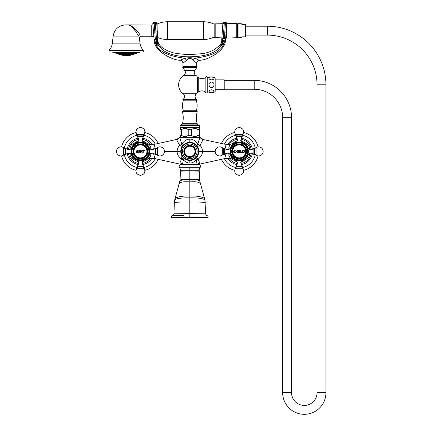 <?xml version="1.0" encoding="UTF-8"?>
<svg xmlns="http://www.w3.org/2000/svg" width="435" height="435" viewBox="0 0 435 435"><rect width="100%" height="100%" fill="white"/><g stroke="black" fill="none" stroke-linecap="round" stroke-linejoin="round"><path stroke-width="0.65" d="M193.912 143.333L194.652 143.757M195.32 144.219L197.898 147.334M196.674 145.497L197.207 146.182A4.111 1.604 -35.2 0 1 197.794 144.202C195.407 140.717 192.749 139.026 189.812 139.14C186.876 139.026 184.212 140.717 181.825 144.202A4.111 1.604 -19.1 0 1 179.617 145.312C177.92 147.318 177.099 149.346 177.148 151.396C177.061 154.164 178.508 156.752 181.482 159.161L179.987 162.739C180.242 164.647 180.242 164.647 179.987 162.739L182.749 164.419A0.326 0.272 -90 0 1 182.493 164.223L182.303 164.24C180.715 164.452 180.715 164.452 182.303 164.24L182.749 164.419M198.458 154.061L198.36 154.371M197.12 156.736L196.261 157.747M196.778 157.171L196.044 157.959M195.059 158.77L193.912 159.466M182.249 146.426L182.896 145.562M182.994 145.448L184.304 144.219M185.065 143.697L185.718 143.327M179.524 145.089L176.697 139.923L179.617 145.312C181.177 146.198 182.107 146.486 182.417 146.182A4.111 1.604 35.2 0 0 181.825 144.202L179.764 137.514L199.855 137.514L197.794 144.202L200.002 145.312A4.111 0.952 -35.2 0 1 197.207 146.182M224.074 154.376L223.661 154.159L222.307 155.105A4.524 4.524 0 0 1 215.189 151.396L202.476 151.396C202.525 149.352 201.699 147.324 200.002 145.312L202.922 139.923L199.855 137.514A0.326 0.31 90 0 0 199.562 137.275L180.063 137.275A0.326 0.31 90 0 0 179.764 137.514L176.697 139.923M181.02 149.254L181.112 148.906M185.712 159.466L184.5 158.721M198.855 151.701L198.86 151.396L202.476 151.396C202.558 154.164 201.117 156.747 198.137 159.161L199.638 162.739C199.377 164.647 199.377 164.647 199.638 162.739L197.321 164.24C198.904 164.452 198.904 164.452 197.321 164.24L196.876 164.419A0.326 0.272 -90 0 0 197.126 164.223L196.261 159.884C194.157 162.054 192.004 163.109 189.812 163.054C187.615 163.109 185.468 162.054 183.363 159.884A4.111 1.294 132.7 0 0 183.673 158.046L183.532 157.916M183.358 157.742L182.493 156.72M196.261 159.884A4.111 1.294 47.3 0 1 195.951 158.046A4.111 0.952 47.3 0 1 198.137 159.161L196.261 159.884M181.95 155.882L181.482 159.161L183.363 159.884L182.493 164.223L197.077 164.419M181.172 164.419L198.447 164.419C200.366 164.892 200.905 166.001 200.067 167.741L179.557 167.741C178.714 166.001 179.253 164.892 181.172 164.419M179.557 167.741A4.111 4.111 -38.6 0 1 180.433 170.286L180.433 171.14L180.433 170.286L199.192 170.286L199.698 181.139C198.708 179.998 195.413 179.486 189.812 179.595L189.812 179.073C184.228 179.035 180.982 179.427 180.074 180.259L179.927 181.139C180.917 179.998 184.212 179.486 189.812 179.595L189.812 181.906C195.554 181.422 199.078 181.988 200.383 183.597M199.192 170.286L199.192 171.14L199.192 170.286A4.111 4.111 48.6 0 1 200.067 167.741M174.75 199.698L174.364 202.596L174.75 199.698C177.366 198.333 182.385 197.718 189.812 197.854C197.234 197.718 202.259 198.333 204.874 199.698L205.69 213.775L189.812 213.628L189.812 181.906C184.065 181.422 180.541 181.988 179.242 183.597M172.651 215.57A1.62 1.62 87.9 0 0 171.548 217.103L208.071 217.103A1.62 1.62 -90.8 0 0 206.973 215.57A1.892 1.892 0 0 1 205.69 213.775L173.935 213.775A1.892 1.892 90.9 0 1 172.651 215.57L183.706 215.57M189.812 204.923L189.812 206.413M204.874 199.698L205.26 202.596C202.514 202.063 197.365 201.889 189.812 202.074C182.254 201.889 177.105 202.063 174.364 202.596L173.935 213.775L189.812 213.628L189.812 217.511L208.071 217.511L208.071 217.103L189.812 217.103M177.507 215.57L174.163 215.57M171.548 217.103L171.548 217.511L189.812 217.511M225.123 145.29L225.95 148.819M225.689 147.427L225.558 146.851M225.537 146.764L225.232 145.633M230.757 144.382L224.737 144.197L203.156 139.499L199.736 137.275L202.922 139.923M153.604 149.292L154.887 144.197L153.604 149.292M181.297 164.419L154.887 158.601L153.669 153.974M153.93 155.371L154.066 155.947M154.082 156.029L154.398 157.182M154.49 157.486L154.719 158.171M181.482 159.161A4.111 0.952 132.7 0 1 183.673 158.046L182.841 157.171M199.638 162.739L198.936 163.011M197.659 163.881L197.321 164.234M199.828 163.304L199.66 163.81M198.327 164.419L224.737 158.601L226.015 153.506L224.737 158.601L230.757 158.416M247.945 158.204L240.68 162.402L247.945 158.204A11.103 11.103 0 0 0 249.451 155.594L249.451 153.479L249.451 155.594M249.451 147.204L249.451 149.319L249.451 147.204A11.103 11.103 0 0 0 247.945 144.589L240.68 140.396L247.945 144.589M230.398 144.589L237.662 140.396L230.398 144.589A11.103 11.103 0 0 0 228.886 147.204L228.886 149.319L228.886 147.204M228.886 155.594L228.886 153.479L228.886 155.594A11.103 11.103 0 0 0 230.398 158.204L237.662 162.402L230.398 158.204M239.168 160.569A9.173 9.173 0 0 0 248.341 151.396A9.173 9.173 0 0 0 239.168 142.223A9.173 9.173 0 0 0 229.995 151.396A9.173 9.173 0 0 0 239.168 160.569M242.311 136.71L242.279 136.302L236.058 136.302L236.031 136.71L242.311 136.71C240.604 138.673 240.582 140.657 242.241 142.658L241.958 142.658M230.561 148.232A0.511 0.511 0 0 0 230.43 148.324L230.43 148.612M230.561 154.566A0.511 0.511 0 0 1 230.43 154.468A4.111 4.111 0 0 0 224.482 154.539L224.482 148.259A4.111 4.111 0 0 0 230.43 148.324M224.482 148.259L224.074 148.286L224.074 154.507L224.482 154.539M215.189 151.396A4.524 4.524 0 0 1 222.307 147.693L223.661 148.639L224.074 148.422M242.311 166.083L236.031 166.083L236.058 166.491L242.279 166.491L242.311 166.083C240.604 164.12 240.582 162.141 242.241 160.134L241.958 160.134M239.168 160.075A8.678 8.678 0 0 1 230.49 151.396A8.678 8.678 0 0 1 239.168 142.718A8.678 8.678 0 0 1 247.847 151.396A8.678 8.678 0 0 1 239.168 160.075M239.168 159.841A8.444 8.444 0 0 0 247.613 151.396A8.444 8.444 0 0 0 239.168 142.952A8.444 8.444 0 0 0 230.724 151.396A8.444 8.444 0 0 0 239.168 159.841M239.168 158.878A7.477 7.477 0 0 0 246.645 151.396A7.477 7.477 0 0 0 239.168 143.92A7.477 7.477 0 0 0 231.692 151.396A7.477 7.477 0 0 0 239.168 158.878M239.168 158.432A7.036 7.036 0 0 1 232.138 151.396A7.036 7.036 0 0 1 239.168 144.366A7.036 7.036 0 0 1 246.205 151.396A7.036 7.036 0 0 1 239.168 158.432M239.69 151.396L239.332 150.015L240.637 150.015L240.283 151.929L241.169 152.424L241.811 151.82L241.795 152.799L239.332 152.799L239.69 151.396L239.168 151.396M242.464 152.136L242.295 152.799L243.687 152.799L245.079 151.396L243.687 150.015L242.295 150.015L242.464 152.136M235.629 150.015L234.525 150.053L233.41 151.396L233.796 152.353C234.938 153 235.737 152.854 236.189 151.907L234.748 152.38L234.199 151.902L234.199 150.874L236.189 150.94L235.629 150.015M247.776 154.566A0.511 0.511 0 0 0 247.906 154.468L247.906 154.186M247.776 148.232A0.511 0.511 0 0 1 247.906 148.324A4.111 4.111 0 0 0 253.855 148.259L253.855 154.539A4.111 4.111 0 0 0 247.906 154.468M253.855 154.539L254.263 154.507L254.263 148.286L253.855 148.259M254.263 148.422L254.682 148.639L256.03 147.693A4.524 4.524 0 0 1 263.148 151.396A4.524 4.524 0 0 1 256.03 155.105L254.682 154.159L254.263 154.376M237.32 139.347A12.191 12.191 0 0 0 229.082 144.55A12.191 12.191 0 0 1 237.32 139.347M229.082 158.242A12.191 12.191 0 0 0 237.32 163.446A12.191 12.191 0 0 1 229.082 158.242M241.023 139.347A12.191 12.191 0 0 1 251.218 149.548A12.191 12.191 0 0 0 241.023 139.347M251.218 153.25A12.191 12.191 0 0 1 241.023 163.446A12.191 12.191 0 0 0 251.218 153.25M242.371 135.258A16.454 16.454 0 0 1 255.307 148.199M255.307 154.599A16.454 16.454 0 0 1 242.371 167.535M235.971 135.258A16.454 16.454 0 0 0 224.411 144.126M224.411 158.672A16.454 16.454 0 0 0 235.971 167.535M234.683 132.512A19.412 19.412 0 0 0 221.442 143.479M221.442 159.313A19.412 19.412 0 0 0 234.683 170.286M243.66 132.512A19.412 19.412 0 0 1 258.058 146.91M258.058 155.888A19.412 19.412 0 0 1 243.66 170.286M154.887 158.601L148.862 158.416M179.889 137.275L176.463 139.499L154.887 144.197L148.862 144.382M149.227 158.204L141.962 162.402L149.227 158.204A11.103 11.103 0 0 0 150.738 155.594L150.738 153.479L150.738 155.594M150.738 147.204L150.738 149.319L150.738 147.204A11.103 11.103 0 0 0 149.227 144.589L141.962 140.396L149.227 144.589M131.68 144.589L138.944 140.396L131.68 144.589A11.103 11.103 0 0 0 130.168 147.204L130.168 149.319L130.168 147.204M130.168 155.594L130.168 153.479L130.168 155.594A11.103 11.103 0 0 0 131.68 158.204L138.944 162.402L131.68 158.204M140.451 160.569A9.173 9.173 0 0 0 149.624 151.396A9.173 9.173 0 0 0 140.451 142.223A9.173 9.173 0 0 0 131.283 151.396A9.173 9.173 0 0 0 140.451 160.569M143.593 136.71L143.566 136.302L137.34 136.302L137.313 136.71L143.593 136.71C141.892 138.673 141.864 140.657 143.523 142.658L143.24 142.658M131.843 148.232A0.511 0.511 0 0 0 131.713 148.324L131.713 148.612M131.843 154.566A0.511 0.511 0 0 1 131.713 154.468A4.111 4.111 0 0 0 125.764 154.539L125.764 148.259A4.111 4.111 0 0 0 131.713 148.324M125.764 148.259L125.356 148.286L125.356 154.507L125.764 154.539M125.356 154.376L124.943 154.159L123.594 155.105A4.524 4.524 0 0 1 116.471 151.396A4.524 4.524 0 0 1 123.594 147.693L124.943 148.639L125.356 148.422M143.593 166.083L137.313 166.083L137.34 166.491L143.566 166.491L143.593 166.083C141.892 164.12 141.864 162.141 143.523 160.134L143.24 160.134M140.451 160.075A8.678 8.678 0 0 1 131.772 151.396A8.678 8.678 0 0 1 140.451 142.718A8.678 8.678 0 0 1 149.134 151.396A8.678 8.678 0 0 1 140.451 160.075M140.451 159.841A8.444 8.444 0 0 0 148.895 151.396A8.444 8.444 0 0 0 140.451 142.952A8.444 8.444 0 0 0 132.006 151.396A8.444 8.444 0 0 0 140.451 159.841M140.451 158.878A7.477 7.477 0 0 0 147.933 151.396A7.477 7.477 0 0 0 140.451 143.92A7.477 7.477 0 0 0 132.974 151.396A7.477 7.477 0 0 0 140.451 158.878M140.451 158.432A7.036 7.036 0 0 1 133.42 151.396A7.036 7.036 0 0 1 140.451 144.366A7.036 7.036 0 0 1 147.487 151.396A7.036 7.036 0 0 1 140.451 158.432M143.925 152.799L142.724 152.799L143.028 150.358L142.076 150.51L142.082 150.015L144.567 150.015L144.578 150.51L143.621 150.358L143.925 152.799M139.733 151.396L141.13 151.396C140.63 152.69 140.168 152.69 139.733 151.396C140.168 150.108 140.635 150.108 141.13 151.396M149.058 154.566A0.511 0.511 0 0 0 149.194 154.468L149.194 154.186M149.058 148.232A0.511 0.511 0 0 1 149.194 148.324A4.111 4.111 0 0 0 155.137 148.259L155.137 154.539A4.111 4.111 0 0 0 149.194 154.468M155.137 154.539L155.551 154.507L155.551 148.286L155.137 148.259M155.551 148.422L155.964 148.639L157.312 147.693A4.524 4.524 0 0 1 164.435 151.396A4.524 4.524 0 0 1 157.312 155.105L155.964 154.159L155.551 154.376M138.602 139.347A12.191 12.191 0 0 0 128.401 149.548A12.191 12.191 0 0 1 138.602 139.347M128.401 153.25A12.191 12.191 0 0 0 138.602 163.446A12.191 12.191 0 0 1 128.401 153.25M142.305 139.347A12.191 12.191 0 0 1 150.543 144.55A12.191 12.191 0 0 0 142.305 139.347M150.543 158.242A12.191 12.191 0 0 1 142.305 163.446A12.191 12.191 0 0 0 150.543 158.242M143.653 135.258A16.454 16.454 0 0 1 155.213 144.126M155.213 158.672A16.454 16.454 0 0 1 143.653 167.535M137.253 135.258A16.454 16.454 0 0 0 124.312 148.199M124.312 154.599A16.454 16.454 0 0 0 137.253 167.535M135.965 132.512A19.412 19.412 0 0 0 121.566 146.91M121.566 155.888A19.412 19.412 0 0 0 135.965 170.286M144.942 132.512A19.412 19.412 0 0 1 158.177 143.479M158.177 159.313A19.412 19.412 0 0 1 144.942 170.286M180.433 137.275L180.036 135.356L181.629 135.356C183.826 137.014 186.022 137.014 188.225 135.356L191.4 135.356C193.597 137.014 195.799 137.014 197.996 135.356L199.583 135.356L199.192 137.275M199.583 129.657L197.996 129.657C195.799 127.999 193.597 127.999 191.4 129.657L188.225 129.657C186.022 127.999 183.826 127.999 181.629 129.657L180.036 129.657L180.433 127.732L199.192 127.732L199.583 128.417L199.583 135.356M197.996 129.657L197.996 135.356M191.4 129.657L191.4 135.356M188.225 129.657L188.225 135.356M181.629 129.657L181.629 135.356M180.036 129.657L180.036 135.356M197.071 93.302L197.071 76.283L197.071 93.302A11.19 11.19 0 0 1 196.506 93.759A3.453 3.453 0 0 0 196.767 99.474L196.772 99.892A0.821 0.821 0 0 0 196.43 100.822A16.454 16.454 0 0 1 196.457 110.251A0.821 0.821 0 0 0 196.919 111.24A0.495 0.495 0 0 1 197.196 111.822A22.87 22.87 0 0 0 197.06 123.328A2.305 2.305 0 0 0 198.322 124.861L199.29 125.313A0.495 0.495 0 0 1 199.578 125.758L199.578 127.651L180.046 127.651L180.046 125.758A0.495 0.495 0 0 1 180.329 125.313L181.297 124.861A2.305 2.305 0 0 0 182.564 123.328A22.87 22.87 0 0 0 182.423 111.822A0.495 0.495 0 0 1 182.705 111.24A0.821 0.821 0 0 0 183.168 110.251A16.454 16.454 0 0 1 183.195 100.822A0.821 0.821 0 0 0 182.852 99.892L182.852 99.474A3.453 3.453 0 0 0 183.119 93.759A11.19 11.19 0 0 1 183.782 75.369A3.442 3.442 0 0 0 184.815 70.595L182.776 67.458A0.495 0.495 0 0 1 183.189 66.696L196.435 66.696A0.495 0.495 0 0 1 196.848 67.458L182.776 67.458M197.071 76.283A11.19 11.19 0 0 0 195.837 75.369A3.442 3.442 0 0 1 194.809 70.595L196.848 67.458M188.817 58.556L182.917 63.178L182.977 66.37A0.332 0.332 0 0 0 183.309 66.696M182.977 66.37L196.647 66.37A0.332 0.332 0 0 1 196.315 66.696M196.647 66.37L196.702 63.173L196.201 62.683M193.379 60.394L192.89 60.068M190.073 58.159L189.192 58.323M182.917 63.178A2.963 2.963 -171 0 0 180.313 60.291L184.88 58.225A2.963 1.446 66 0 1 186.224 60.411C188.621 57.654 191.014 57.654 193.401 60.411L196.702 63.173A2.963 2.963 171 0 1 199.312 60.291C204.254 60.171 210.154 57.833 217.005 53.271C222.323 49.079 225.123 45.028 225.406 41.113L225.145 41.76M182.961 58.991L182.423 59.236M181.7 59.584L181.031 59.916M197.925 59.584L196.038 58.72M193.401 60.411A2.963 1.446 114 0 1 194.744 58.225L199.312 60.291M184.88 58.225C188.176 57.61 191.46 57.61 194.744 58.225C212.34 56.028 222.165 50.846 224.215 42.673L222.318 44.919L219.925 46.762C219.36 45.137 219.36 45.137 219.925 46.762C219.36 45.137 219.36 45.137 219.925 46.762C214.716 53.842 203.308 57.17 185.712 56.751C172.641 55.859 163.968 52.526 159.699 46.762L157.307 44.919L155.404 42.673C157.459 50.846 167.285 56.028 184.88 58.225M224.215 42.673C225.83 40.863 225.83 40.863 224.215 42.673A8.227 6.862 -106.3 0 1 225.352 39.422C225.77 40.248 225.77 40.248 225.352 39.422L224.373 38.525A8.227 1.3 -77.8 0 0 222.622 44.615M226.804 23.838L225.504 22.343A1.397 1.392 4 0 1 226.804 23.838L225.395 23.892L225.504 22.343L224.351 22.299L225.504 22.381A1.397 1.392 4 0 1 226.798 23.865L225.406 41.113M226.227 32.081L224.819 32.108L224.373 38.525L223.226 38.383A8.227 0.43 -83.3 0 0 222.318 44.919M222.078 38.481L222.067 38.492C221.616 39.889 221.616 39.889 222.067 38.492L223.226 38.383L222.067 38.492A8.227 6.873 -58.2 0 1 219.925 46.762M222.861 23.588L222.861 23.588A1.397 1.392 -176 0 1 224.351 22.299L224.248 23.811L222.861 23.588L221.752 39.596C221.817 41.755 221.154 43.663 219.767 45.316L214.787 49.275C210.991 51.526 206.913 52.983 202.552 53.641L193.564 54.326C188.121 54.783 181.357 54.288 173.271 52.847C166.85 50.819 162.38 48.312 159.857 45.322L159.998 45.583M222.067 38.492A8.227 6.873 121.8 0 1 222.334 40.183M160.2 46.442L160.189 46.012M159.699 46.762C160.265 45.142 160.265 45.142 159.699 46.762A8.227 6.873 -121.8 0 1 157.552 38.492C158.008 39.889 158.008 39.889 157.552 38.492C158.008 39.889 158.008 39.889 157.552 38.492L156.393 38.383A8.227 0.43 -96.7 0 1 157.307 44.919M159.857 45.322C158.47 43.663 157.807 41.755 157.872 39.596L156.758 23.561L155.268 22.261L154.12 22.381A1.397 1.392 176 0 0 152.821 23.865L156.763 23.588A1.397 1.392 -4 0 0 155.268 22.299L155.947 32.027L157.334 31.804M155.404 42.673C153.789 40.863 153.789 40.863 155.404 42.673A8.227 6.862 -73.7 0 0 154.267 39.422C153.849 40.248 153.849 40.248 154.267 39.422L155.251 38.525L154.8 32.108L155.947 32.027L156.393 38.383L155.251 38.525A8.227 1.3 -102.2 0 1 156.997 44.615M180.313 60.291C175.365 60.171 169.465 57.833 162.614 53.271C157.296 49.079 154.496 45.028 154.213 41.113L152.821 23.865L154.12 22.343A1.397 1.392 176 0 0 152.821 23.838L153.397 22.604M155.768 43.679L156.828 45.724M222.785 45.735L223.856 43.663M215.814 23.887L215.814 37.383L214.167 37.383L214.167 23.887L222.85 23.697M214.167 24.208A24.681 24.681 0 0 0 203.433 21.75L167.48 21.75A24.681 24.681 0 0 0 157.111 24.034M214.167 37.062A24.681 24.681 0 0 1 203.433 39.52L167.48 39.52A24.681 24.681 0 0 1 157.736 37.513M156.29 23.229L157.111 23.229L157.111 28.569M136.971 30.635C132.289 26.279 129.57 24.414 128.82 25.04C129.581 24.42 132.3 26.285 136.971 30.635L139.988 34.713C141.435 36.757 141.435 36.757 139.988 34.713A1.648 1.136 153.3 0 0 138.45 36.1C139.766 38.742 139.766 38.742 138.45 36.1L135.774 31.429C131.626 26.443 129.233 24.311 128.586 25.029C128.814 24.039 131.212 26.171 135.774 31.429L136.971 30.635M134.768 29.999L133.98 29.004M133.806 28.797L133.469 28.405M130.25 25.719L129.657 25.42M126.177 24.877L125.699 24.877L126.177 24.877M138.798 32.973L138.33 32.331M139.189 37.6L138.939 37.111M143.088 50.15A12.963 12.963 90 0 1 140.005 43.114L112.355 43.114C112.034 45.767 111.007 48.116 109.267 50.15A0.821 0.821 -90 0 0 109.065 50.688L143.289 50.688L143.088 50.15L109.267 50.15M143.289 50.688L143.289 52.021L109.065 52.021L109.065 50.688M126.177 52.037L122.588 52.021L126.177 52.037M126.177 52.059L139.918 52.059L126.177 52.059M131.816 52.852L132.196 52.717L131.816 52.852M137.074 52.852L137.803 52.717L137.074 52.852M137.455 52.852L136.546 53.152L115.677 52.988L136.682 52.988M138.107 52.738L114.144 52.717M120.538 52.852L120.163 52.717L120.538 52.852M118.315 52.831L117.559 52.738M116.46 52.842L115.705 52.727M115.286 52.852L114.552 52.717M126.172 53.755L125.742 53.69L126.172 53.755M118.146 53.82L117.39 53.69L118.146 53.82M122.931 53.82L122.621 53.69L122.931 53.82M129.086 53.82L129.358 53.69L129.086 53.82M131.582 53.82L132.088 53.69L131.582 53.82M134.181 53.82L134.937 53.69L134.181 53.82M128.896 54.739L129.298 54.603L128.896 54.739M132.028 54.603L131.278 54.739M120.587 54.603L121.305 54.739L120.566 54.609M122.882 54.739L122.398 54.603L122.882 54.739M126.59 55.441L126.889 55.441M125.758 55.511L125.465 55.441L125.769 55.441M226.162 32.978L226.303 36.67M226.526 36.333L226.303 30.95M225.591 22.354L226.722 23.267L236.727 23.604L236.727 37.72L226.526 38.068L226.526 27.802M236.727 24.452L236.923 24.452A0.576 0.576 0 0 1 237.456 23.86L236.923 24.431L236.727 36.872M236.923 36.872A0.576 0.576 180 0 0 237.456 37.47L236.923 36.893L236.923 24.431M237.456 37.519L237.537 23.805L237.456 37.519M238.075 24.431A0.576 0.576 0 0 1 238.075 24.452L237.537 23.86A0.576 0.576 0 0 1 238.075 24.431L238.075 36.872A0.576 0.576 180 0 1 237.537 37.47L238.075 36.893M245.655 36.834L241.86 36.834L241.86 37.546L238.075 37.676L238.075 23.648L241.86 23.778L241.86 24.49L245.971 24.49L245.971 36.834L245.655 36.834L245.655 24.49M245.971 35.105L267.362 35.105A49.688 49.688 0 0 1 317.05 84.792L317.05 392.674A12.751 12.751 0 0 1 304.299 405.425A12.751 12.751 0 0 1 291.548 392.674L291.548 117.7A37.35 37.35 0 0 0 254.198 80.35L224.221 80.35M245.971 26.22L267.362 26.22A58.573 58.573 0 0 1 325.935 84.792L325.935 392.674A21.636 21.636 0 0 1 304.299 414.31A21.636 21.636 0 0 1 282.663 392.674L282.663 117.7A28.465 28.465 0 0 0 254.198 89.235L224.221 89.235M215.173 79.855L224.221 79.855L224.221 89.73L215.173 89.73M207.767 77.941A6.993 6.993 0 0 1 215.173 77.941L215.173 91.644A6.993 6.993 0 0 1 207.767 91.644M213.373 79.344C209.871 81.22 206.516 77.049 211.47 76.984C214.009 77.327 214.64 78.115 213.373 79.344M214.091 84.798C213.558 87.31 212.193 88.077 209.991 87.103C208.191 84.624 208.68 82.922 211.47 81.998C213.047 82.144 213.922 83.074 214.091 84.798L214.091 84.787M211.47 89.806C214.265 90.273 214.749 91.127 212.922 92.367C209.534 92.715 208.414 92.008 209.561 90.246L211.47 89.806M213.123 77.294L211.356 76.984M207.767 84.792L207.767 77.881C207.256 76.13 206.375 76.13 205.135 77.881C202.764 79.094 200.47 78.958 198.257 77.473L198.257 92.111C200.47 90.627 202.764 90.491 205.135 91.703C205.641 93.454 206.516 93.454 207.767 91.703L207.767 84.792M205.135 77.881L205.135 91.703M226.526 36.676L226.162 35.24M189.812 142.348A9.048 9.048 0 0 0 180.764 151.396A9.048 9.048 0 0 0 189.812 160.444A9.048 9.048 0 0 0 198.86 151.396A9.048 9.048 0 0 0 189.812 142.348L189.812 139.14M189.812 157.405A6.003 6.003 0 0 0 195.815 151.396A6.003 6.003 0 0 0 189.812 145.393A6.003 6.003 0 0 0 183.804 151.396A6.003 6.003 0 0 0 189.812 157.405M189.812 146.214A5.182 5.182 0 0 0 184.63 151.396A5.182 5.182 0 0 0 189.812 156.578A5.182 5.182 0 0 0 194.994 151.396A5.182 5.182 0 0 0 189.812 146.214A5.182 5.182 0 0 1 194.994 151.396A5.182 5.182 0 0 1 189.812 156.578A5.182 5.182 0 0 1 184.63 151.396A5.182 5.182 0 0 1 189.812 146.214M164.435 151.396L180.764 151.396L180.764 151.684M189.812 163.054L189.812 160.444M189.812 170.281L189.812 167.741M204.869 199.67L199.545 180.259C198.637 179.427 195.391 179.035 189.812 179.073L189.812 170.999L180.433 171.14L180.074 180.259L180.433 170.814M189.812 170.999L199.192 171.14L199.545 180.248M204.526 198.458C202.036 196.74 197.131 195.891 189.812 195.913C182.493 195.891 177.589 196.74 175.093 198.458M180.063 137.275A0.326 0.31 -90 0 0 179.764 137.514M199.736 137.275L200.029 137.498L199.736 137.275M242.023 142.424A9.412 9.412 0 0 1 248.14 148.547M248.14 154.251A9.412 9.412 0 0 1 242.023 160.368M236.319 142.424A9.412 9.412 0 0 0 230.197 148.547M230.197 154.251A9.412 9.412 0 0 0 236.319 160.368M236.384 142.658L235.944 143.023M241.931 135.889L242.877 134.54L235.465 134.54L236.412 135.889L241.931 135.889L242.148 136.302M230.43 154.186L230.43 154.468M223.661 154.159L223.661 148.639M222.307 155.105L222.307 147.693M235.944 159.77L236.384 160.134M242.148 166.491L241.931 166.909L236.412 166.909L236.194 166.491M235.465 168.258L242.877 168.258C244.475 172.108 243.241 174.484 239.168 175.376C235.096 174.484 233.861 172.108 235.465 168.258L236.412 166.909M245.672 151.396A6.503 6.503 0 0 0 239.168 144.898A6.503 6.503 0 0 0 232.671 151.396A6.503 6.503 0 0 0 239.168 157.9A6.503 6.503 0 0 0 245.672 151.396M236.537 151.396C237.967 154.523 239.62 151.407 239.119 151.396C239.62 151.402 237.983 148.264 236.537 151.396M244.367 151.864L244.367 150.853L243.16 150.314L243.056 152.304L244.367 151.864M238.532 151.396C238.249 152.642 237.787 152.642 237.135 151.396C237.782 150.151 238.249 150.151 238.532 151.396M247.906 148.612L247.906 148.324M254.682 148.639L254.682 154.159M256.03 147.693L256.03 155.105M241.289 138.21A13.36 13.36 0 0 1 252.36 149.276M252.36 153.522A13.36 13.36 0 0 1 241.289 164.588M237.048 138.21A13.36 13.36 0 0 0 227.69 144.567M227.69 158.231A13.36 13.36 0 0 0 237.048 164.588M143.305 142.424A9.412 9.412 0 0 1 149.422 148.547M149.422 154.251A9.412 9.412 0 0 1 143.305 160.368M137.601 142.424A9.412 9.412 0 0 0 131.484 148.547M131.484 154.251A9.412 9.412 0 0 0 137.601 160.368M137.667 142.658L137.226 143.023M143.213 135.889L144.159 134.54L136.748 134.54L137.694 135.889L143.213 135.889L143.43 136.302M131.713 154.186L131.713 154.468M124.943 154.159L124.943 148.639M123.594 155.105L123.594 147.693M137.226 159.77L137.667 160.134M143.43 166.491L143.213 166.909L137.694 166.909L137.476 166.491M136.748 168.258L144.159 168.258C145.763 172.108 144.523 174.484 140.451 175.376C136.378 174.484 135.144 172.108 136.748 168.258L137.694 166.909M146.954 151.396A6.503 6.503 0 0 0 140.451 144.898A6.503 6.503 0 0 0 133.953 151.396A6.503 6.503 0 0 0 140.451 157.9A6.503 6.503 0 0 0 146.954 151.396M136.362 152.027L136.09 150.015L137.291 150.015L137.139 151.173L137.83 151.075L137.574 150.015L138.776 150.015L138.776 152.799L137.574 152.799L137.748 151.462L137.02 151.565L137.291 152.799L136.09 152.799L136.362 152.027M139.135 151.396C139.983 153.202 140.842 153.202 141.718 151.396C140.842 149.591 139.983 149.591 139.135 151.396M149.194 148.612L149.194 148.324M155.964 148.639L155.964 154.159M157.312 147.693L157.312 155.105M142.577 138.21A13.36 13.36 0 0 1 151.935 144.567M151.935 158.231A13.36 13.36 0 0 1 142.577 164.588M138.33 138.21A13.36 13.36 0 0 0 127.265 149.276M127.265 153.522A13.36 13.36 0 0 0 138.33 164.588M199.578 125.758L180.046 125.758M199.29 125.313L180.329 125.313M198.322 124.861L181.297 124.861M197.06 123.328L182.564 123.328M197.196 111.822L182.423 111.822M196.919 111.24L182.705 111.24M196.457 110.251L183.168 110.251M196.43 100.822L183.195 100.822M196.772 99.892L182.852 99.892M196.767 99.474L182.852 99.474M196.506 93.759L183.119 93.759M195.837 75.369L183.782 75.369M194.809 70.595L184.815 70.595M222.285 31.804L224.819 32.108L225.395 23.892L224.248 23.811L223.226 38.383M153.397 32.081L154.8 32.108L154.12 22.381L155.268 22.267A1.397 1.392 -4 0 1 156.758 23.561L155.268 22.261L154.115 22.343M222.861 23.561L224.357 22.261A1.397 1.392 -176 0 0 222.861 23.561L224.357 22.261L225.504 22.343M203.433 39.52L203.433 21.75M167.48 39.52L167.48 21.75M126.656 24.877L151.755 25.04L151.755 36.23L141.07 36.23C139.983 36.355 139.439 36.964 139.434 38.057L140.005 43.114M112.355 43.114L113.144 36.1L138.45 36.1M139.619 52.472L112.605 52.222M136.411 53.44L133.801 53.896L118.559 53.896L115.949 53.44L136.546 53.277L115.813 53.152M133.529 54.348L130.674 54.848L121.68 54.848L118.831 54.348L133.665 54.185L118.695 54.06L133.801 53.896M121.816 55.011L130.538 55.011L121.816 55.136L121.68 54.848M121.952 55.299L130.402 55.299L121.816 55.136M267.362 26.22L267.362 35.105M325.935 84.792L317.05 84.792M325.935 392.674L317.05 392.674M282.663 392.674L291.548 392.674M282.663 117.7L291.548 117.7M254.198 89.235L254.198 80.35M197.071 92.399L197.381 92.399L197.381 77.185L198.257 77.473M189.812 159.955A8.553 8.553 0 0 0 198.365 151.396A8.553 8.553 0 0 0 189.812 142.843A8.553 8.553 0 0 0 181.254 151.396A8.553 8.553 0 0 0 189.812 159.955M189.812 158.721A7.319 7.319 0 0 0 197.131 151.396A7.319 7.319 0 0 0 189.812 144.077A7.319 7.319 0 0 0 182.488 151.396A7.319 7.319 0 0 0 189.812 158.721M189.812 156.904A5.508 5.508 0 0 0 195.315 151.396A5.508 5.508 0 0 0 189.812 145.894A5.508 5.508 0 0 0 184.304 151.396A5.508 5.508 0 0 0 189.812 156.904M189.905 142.348L190.274 142.359M191.906 142.593L192.803 142.859M193.814 143.284L194.565 143.697M195.25 144.164L196.462 145.263M187.882 160.238L187.382 160.113M185.669 159.444L184.679 158.851M194.923 158.862L193.961 159.438M192.134 160.145L191.808 160.227M174.756 199.67L180.074 180.248M196.924 156.992L197.604 155.996M197.495 146.617L197.865 147.275M182.711 157.008L182.053 156.062M241.583 141.826L246.15 144.42L248.738 148.982M248.738 153.816L246.678 157.807L241.583 160.972M236.754 141.826L232.187 144.42L229.598 148.982M229.598 153.816L231.665 157.807L236.754 160.972M242.393 143.023L242.241 142.658M236.031 136.71C237.733 138.673 237.755 140.657 236.096 142.658M236.412 135.889L236.194 136.302M235.465 134.54C233.861 130.685 235.096 128.314 239.168 127.417C243.241 128.314 244.475 130.685 242.877 134.54M242.393 159.77L242.241 160.134M236.031 166.083C237.733 164.12 237.755 162.141 236.096 160.134M241.931 166.909L242.877 168.258M246.036 151.396C246.466 142.539 231.877 142.539 232.301 151.396C231.877 160.259 246.466 160.259 246.036 151.396M142.87 141.826L147.432 144.42L150.026 148.982M150.026 153.816L147.96 157.807L142.87 160.972M138.036 141.826L133.474 144.42L130.881 148.982M130.881 153.816L132.947 157.807L138.036 160.972M143.675 143.023L143.523 142.658M137.313 136.71C139.015 138.673 139.042 140.657 137.384 142.658M137.694 135.889L137.476 136.302M136.748 134.54C135.144 130.685 136.378 128.314 140.451 127.417C144.523 128.314 145.763 130.685 144.159 134.54M143.675 159.77L143.523 160.134M137.313 166.083C139.015 164.12 139.042 162.141 137.384 160.134M143.213 166.909L144.159 168.258M147.324 151.396C147.748 142.539 133.159 142.533 133.583 151.396C133.159 160.259 147.748 160.259 147.324 151.396M221.915 37.095L215.814 37.383M153.713 36.573L151.755 36.23M151.755 25.04L152.897 24.925M113.144 36.1C114.492 29.183 118.673 25.442 125.699 24.877M115.677 52.988L114.9 52.852M129.456 55.392L122.904 55.392M154.006 22.359L153.599 22.484M197.381 92.399L198.257 92.111M197.071 77.185L197.381 77.185"/></g></svg>
